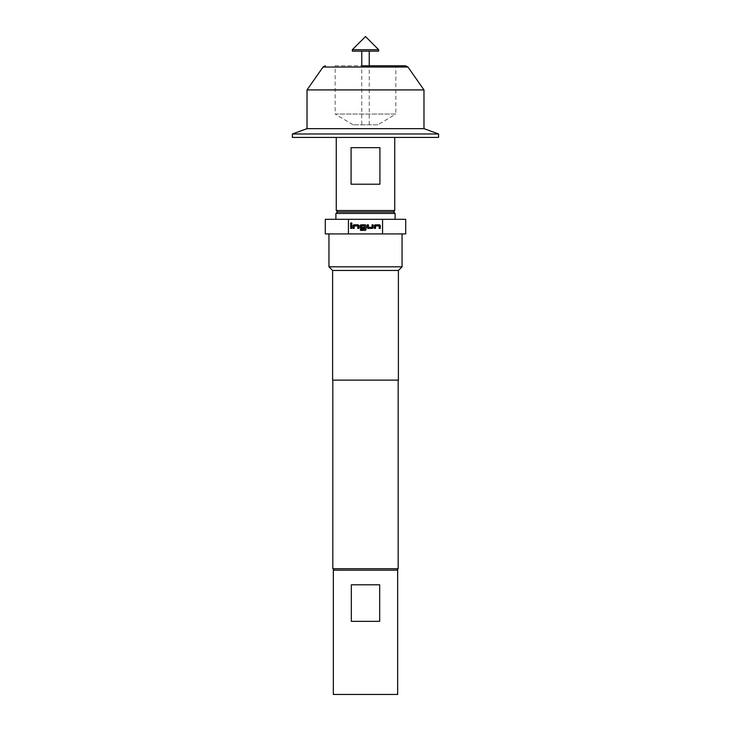 <?xml version="1.0" encoding="UTF-8"?>
<svg xmlns="http://www.w3.org/2000/svg" width="731" height="731" viewBox="0 0 731 731"><rect width="100%" height="100%" fill="white"/><g stroke="black" fill="none" stroke-linecap="round" stroke-linejoin="round"><path stroke-width="0.55" stroke-dasharray="3.65 2.74" d="M350.569 223.558A0.676 0.676 0 0 0 351.245 224.234A0.676 0.676 0 0 0 351.922 223.558A0.676 0.676 0 0 0 351.245 222.873A0.676 0.676 0 0 0 350.569 223.558M352.342 51.17L378.658 51.17M352.342 49.708L378.658 49.708M365.5 124.8L361.772 124.8L365.5 124.8M377.927 124.8L353.073 124.8L377.927 124.8L395.836 114.036L335.163 114.036L335.163 65.79L365.5 65.79L335.163 65.79M369.228 124.8L369.228 65.79L361.772 65.79L361.772 124.8M353.073 124.8L335.163 114.036L395.836 114.036L395.836 65.79L365.5 65.79M398.176 533.484L398.176 542.548M393.644 211.99L337.356 211.99M394.74 210.528L336.26 210.528M365.5 184.212L379.919 184.212L379.919 147.662L351.081 147.662L379.919 147.662L351.081 147.662L351.081 184.212L365.5 184.212M438.6 137.428L292.4 137.428M438.6 133.974L292.4 133.974M423.98 128.656L307.02 128.656M423.98 89.913L307.02 89.913M335.894 213.452L395.105 213.452M365.5 219.3L335.894 219.3L365.5 219.3M379.672 584.8L351.328 584.8L351.328 621.35L379.672 621.35L379.672 584.8L351.328 584.8L379.672 584.8M333.336 570.18L397.664 570.18M333.336 694.45L397.664 694.45M365.5 570.18L396.714 570.18L365.5 570.18M398.176 568.718L332.824 568.718M402.05 266.815L328.95 266.815M405.705 233.92L325.295 233.92M398.395 270.47L332.605 270.47M398.395 380.12L332.605 380.12M362.238 233.92L328.95 233.92L362.238 233.92M382.569 233.92L382.569 219.3L325.295 219.3M405.705 219.3L382.569 219.3M348.431 219.3L348.431 233.92M379.672 621.35L351.328 621.35L379.672 621.35M365.5 137.428L336.26 137.428L365.5 137.428M365.5 51.17L369.228 51.17L365.5 51.17M351.794 228.41L351.794 224.828L350.697 224.828L350.697 228.41L351.794 228.41M354.133 228.41L354.206 225.925L357.751 225.925L357.825 228.41L358.921 228.41L358.921 225.852A1.023 1.023 0 0 0 357.898 224.828L354.06 224.828A1.023 1.023 0 0 0 353.036 225.852L353.036 228.41L354.133 228.41M360.42 230.347L365.025 230.347A1.023 1.023 0 0 0 366.048 229.324L366.048 225.852A1.023 1.023 0 0 0 365.025 224.828L361.187 224.828A1.023 1.023 0 0 0 360.164 225.852L360.164 227.387A1.023 1.023 0 0 0 361.187 228.41L364.33 228.41L364.33 227.314L361.215 227.314L361.215 225.925L364.76 225.925L364.833 229.178L360.42 229.251L360.42 230.347M368.314 228.41L372.152 228.41A1.023 1.023 0 0 0 373.175 227.387L373.175 224.828L372.079 224.828L372.006 227.314L368.461 227.314L368.387 224.828L367.291 224.828L367.291 227.387A1.023 1.023 0 0 0 368.314 228.41M375.515 228.41L375.588 225.925L379.133 225.925L379.206 228.41L380.303 228.41L380.303 225.852A1.023 1.023 0 0 0 379.279 224.828L375.442 224.828A1.023 1.023 0 0 0 374.418 225.852L374.418 228.41L375.515 228.41M323.038 67.033L407.962 67.033"/><path stroke-width="1.1" d="M350.569 223.558A0.676 0.676 0 0 0 351.245 224.234A0.676 0.676 0 0 0 351.922 223.558A0.676 0.676 0 0 0 351.245 222.873A0.676 0.676 0 0 0 350.569 223.558M365.5 49.708L352.342 49.708L352.342 51.17L378.658 51.17L378.658 49.708L365.5 49.708M361.772 51.17L361.772 65.79L405.568 65.79L369.228 65.79L369.228 51.17M337.722 211.99L336.26 210.528L394.74 210.528L394.74 137.428M365.5 147.662L379.919 147.662L379.919 184.212L351.081 184.212L351.081 147.662L365.5 147.662M292.4 133.974L292.4 137.428L438.6 137.428L438.6 133.974L292.4 133.974L307.02 128.656L423.98 128.656L438.6 133.974M365.5 89.913L423.98 89.913L407.962 67.033L323.038 67.033L307.02 89.913L365.5 89.913M337.356 211.99L393.644 211.99L395.105 213.452L335.894 213.452L337.356 211.99M397.664 570.18L397.664 694.45L333.336 694.45L333.336 570.18L397.664 570.18M334.286 570.18L332.824 568.718L398.176 568.718L398.176 380.12M332.605 270.47L398.395 270.47L398.395 380.12L332.605 380.12L332.605 270.47L328.95 266.815L402.05 266.815L402.05 233.92M348.431 233.92L348.431 219.3L325.295 219.3L325.295 233.92L405.705 233.92L405.705 219.3L382.569 219.3L382.569 233.92M365.5 65.79L395.836 65.79M348.431 219.3L382.569 219.3M375.515 225.998L379.133 225.925L379.206 228.41L380.303 228.41L380.303 225.852A1.023 1.023 0 0 0 379.279 224.828L375.442 224.828A1.023 1.023 0 0 0 374.418 225.852L374.418 228.41L375.515 228.41L375.515 225.998M372.152 228.41A1.023 1.023 0 0 0 373.175 227.387L373.175 224.828L372.079 224.828L372.006 227.314L368.461 227.314L368.387 224.828L367.291 224.828L367.291 227.387A1.023 1.023 0 0 0 368.314 228.41L372.152 228.41M365.025 230.347A1.023 1.023 0 0 0 366.048 229.324L366.048 225.852A1.023 1.023 0 0 0 365.025 224.828L361.187 224.828A1.023 1.023 0 0 0 360.164 225.852L360.164 227.387A1.023 1.023 0 0 0 361.187 228.41L364.33 228.41L364.33 227.314L361.215 227.314L361.215 225.925L364.76 225.925L364.833 229.178L360.42 229.251L360.42 230.347L365.025 230.347M354.133 225.998L357.751 225.925L357.825 228.41L358.921 228.41L358.921 225.852A1.023 1.023 0 0 0 357.898 224.828L354.06 224.828A1.023 1.023 0 0 0 353.036 225.852L353.036 228.41L354.133 228.41L354.133 225.998M351.794 224.828L350.697 224.828L350.697 228.41L351.794 228.41L351.794 224.828M351.328 584.8L379.672 584.8L379.672 621.35L351.328 621.35L351.328 584.8M398.176 542.548L398.176 533.484M378.658 49.708L365.5 36.55L352.342 49.708M393.278 211.99L394.74 210.528M407.962 67.033L405.568 65.79M423.98 128.656L423.98 89.913M335.894 219.3L335.894 213.452M396.714 570.18L398.176 568.718M398.395 270.47L402.05 266.815M332.824 568.718L332.824 380.12M328.95 266.815L328.95 233.92M395.105 219.3L395.105 213.452M307.02 128.656L307.02 89.913M323.038 67.033L325.432 65.79M336.26 210.528L336.26 137.428"/></g></svg>
